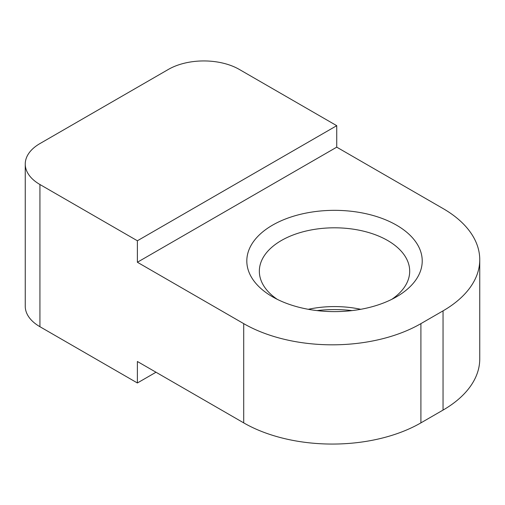 <?xml version="1.0" encoding="UTF-8"?>
<svg xmlns="http://www.w3.org/2000/svg" width="505" height="505" viewBox="0 0 505 505"><rect width="100%" height="100%" fill="white"/><g stroke="black" fill="none" stroke-linecap="round" stroke-linejoin="round"><path stroke-width="0.76" d="M317.007 310.594A87.706 50.639 180 0 1 352.029 310.594M25.25 164.043A50.121 28.937 0 0 0 39.927 184.508L137.385 240.771L336.734 125.682L239.275 69.412A50.121 28.937 0 0 0 168.399 69.412L39.927 143.584A50.121 28.937 0 0 0 25.25 164.043L25.25 306.251A50.121 28.937 0 0 0 39.927 326.71L137.385 382.973L137.385 361.492L243.707 422.874A125.297 72.341 0 0 0 420.905 422.874L443.049 410.085A125.297 72.341 0 0 0 479.75 358.935L479.75 259.696A125.297 72.341 0 0 0 443.049 208.546L336.734 147.163L137.385 262.253L243.707 323.636A125.297 72.341 0 0 0 420.905 323.636L443.049 310.853A125.297 72.341 0 0 0 479.75 259.696M308.309 309.3A75.176 43.405 180 0 1 360.728 309.3M336.734 125.682L336.734 147.163M137.385 382.973L155.994 372.235M137.385 240.771L137.385 262.253M277.27 299.339A75.176 43.405 180 0 1 259.343 271.21A75.176 43.405 180 0 1 334.518 227.805A75.176 43.405 180 0 1 409.694 271.21A75.176 43.405 180 0 1 391.766 299.339M272.498 296.782L272.498 296.782A87.706 50.639 180 0 1 272.498 225.173A87.706 50.639 180 0 1 396.539 225.173A87.706 50.639 180 0 1 396.539 296.782A87.706 50.639 180 0 1 272.498 296.782M39.927 326.71L39.927 184.508M243.707 422.874L243.707 323.636M420.905 422.874L420.905 323.636M443.049 410.085L443.049 310.853"/></g></svg>

